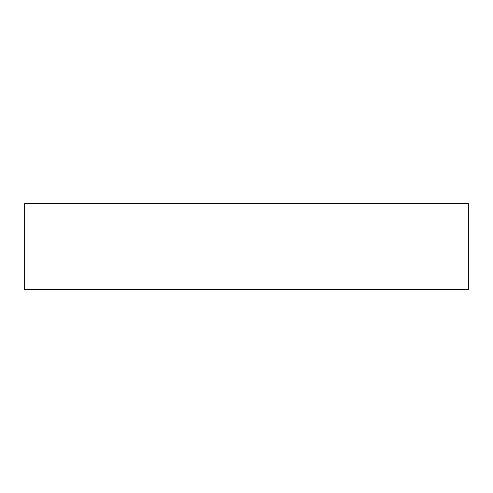 <?xml version="1.0" encoding="UTF-8"?>
<svg xmlns="http://www.w3.org/2000/svg" width="493" height="493" viewBox="0 0 493 493"><rect width="100%" height="100%" fill="white"/><g stroke="black" fill="none" stroke-linecap="round" stroke-linejoin="round"><path stroke-width="0.74" d="M468.35 203.56L24.65 203.56L24.65 289.44L468.35 289.44L468.35 203.56"/></g></svg>
